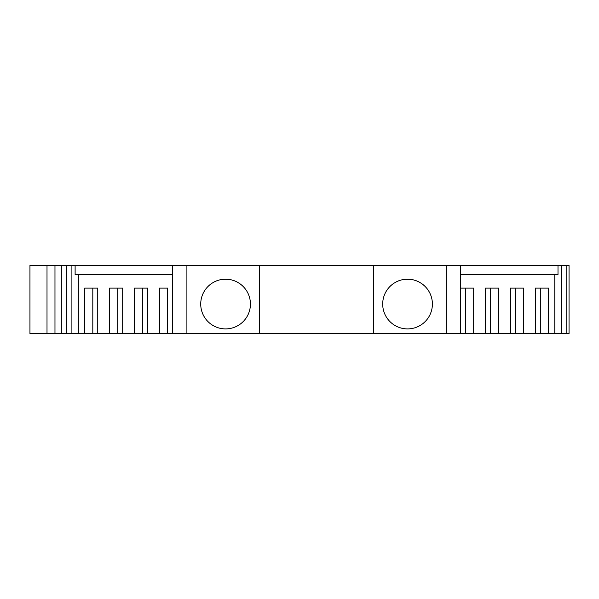 <?xml version="1.0" encoding="UTF-8"?>
<svg xmlns="http://www.w3.org/2000/svg" width="599" height="599" viewBox="0 0 599 599"><rect width="100%" height="100%" fill="white"/><g stroke="black" fill="none" stroke-linecap="round" stroke-linejoin="round"><path stroke-width="0.9" d="M407.545 328.903A24.851 24.851 0 0 1 382.694 304.052A24.851 24.851 0 0 1 407.545 279.201A24.851 24.851 0 0 1 432.396 304.052A24.851 24.851 0 0 1 407.545 328.903M225.576 279.201A24.851 24.851 0 0 0 200.725 304.052A24.851 24.851 0 0 0 225.576 328.903A24.851 24.851 0 0 0 250.427 304.052A24.851 24.851 0 0 0 225.576 279.201M47.007 333.621L47.007 265.379L29.95 265.379L29.95 333.621L54.973 333.621L54.973 265.379L373.424 265.379L373.424 333.621L446.218 333.621L446.218 265.379L373.424 265.379M373.424 333.621L66.347 333.621L66.347 265.379M446.218 333.621L569.05 333.621L569.05 265.379L446.218 265.379M84.654 333.621L84.654 288.126L97.749 288.126L97.749 333.621M122.683 333.621L122.683 288.126L109.58 288.126L109.58 333.621M147.609 333.621L147.609 288.126L134.513 288.126L134.513 333.621M167.6 333.621L167.6 288.126L159.446 288.126L159.446 333.621M78.334 274.477L78.334 333.621M47.007 265.379L54.973 265.379M54.973 333.621L66.347 333.621M259.696 333.621L259.696 265.379M186.903 333.621L186.903 265.379M569.05 333.621L569.05 265.379M460.691 333.621L460.691 265.379M558.006 265.379L558.006 274.477L460.691 274.477M561.218 333.621L561.218 265.379M554.786 274.477L554.786 333.621M566.774 333.621L566.774 265.379M172.43 333.621L172.43 265.379M172.43 274.477L75.115 274.477L75.115 265.379M71.902 333.621L71.902 265.379M548.467 333.621L548.467 288.126L535.371 288.126L535.371 333.621M473.674 333.621L473.674 288.126L460.691 288.126L465.52 288.126L465.52 333.621M498.608 333.621L498.608 288.126L485.512 288.126L485.512 333.621M523.541 333.621L523.541 288.126L510.438 288.126L510.438 333.621M485.512 288.126L490.446 288.126L490.446 333.621M510.438 288.126L515.38 288.126L515.38 333.621M535.371 288.126L540.313 288.126L540.313 333.621M147.609 288.126L142.674 288.126L142.674 333.621M122.683 288.126L117.741 288.126L117.741 333.621M97.749 288.126L92.808 288.126L92.808 333.621M61.794 333.621L61.794 265.379"/></g></svg>
